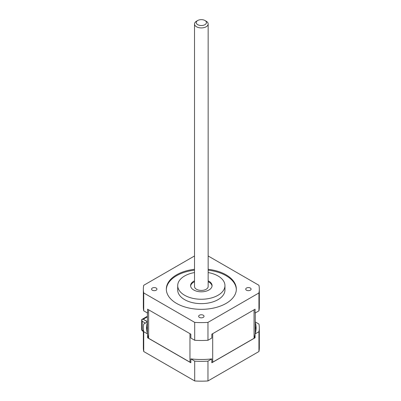 <?xml version="1.0" encoding="UTF-8"?>
<svg xmlns="http://www.w3.org/2000/svg" width="401" height="401" viewBox="0 0 401 401"><rect width="100%" height="100%" fill="white"/><g stroke="black" fill="none" stroke-linecap="round" stroke-linejoin="round"><path stroke-width="0.6" d="M197.728 20.501L196.51 21.203A6.817 3.935 0 0 0 194.515 23.985A6.817 3.935 0 0 0 203.578 27.704A6.817 3.935 0 0 0 208.154 23.985A6.817 3.935 0 0 0 206.154 21.203L204.941 20.501A5.103 2.942 180 0 1 203.011 25.363A5.103 2.942 180 0 1 197.011 24.15A5.103 2.942 180 0 1 197.728 20.501A5.103 2.942 180 0 1 204.941 20.501M208.154 23.985L208.154 286.494A6.817 3.935 180 0 1 203.578 290.209A6.817 3.935 180 0 1 194.515 286.494L194.515 23.985M190.62 286.053A10.737 6.2 180 0 1 194.515 281.702M208.154 281.702A10.737 6.2 180 0 1 212.044 286.053M147.408 316.735A1.719 0.992 -120 0 0 146.641 316.7L141.678 319.562L142.185 321.256L145.373 323.096M143.398 319.151L141.678 319.562L141.678 329.497A1.719 1.719 0 0 0 142.54 330.985L143.347 331.452M147.408 316.84L143.247 319.241L147.408 321.863M143.347 330.87L142.185 330.198A1.719 0.992 180 0 1 141.678 329.497M142.185 321.256L142.185 330.198A1.719 0.992 120 0 0 142.54 330.985M143.247 319.241L147.408 321.642M194.515 255.973L143.728 285.296A57.985 33.478 0 0 0 143.347 289.121A57.985 33.478 0 0 0 143.728 292.951L143.728 310.84L147.583 313.061L147.583 309.206L190.846 334.183L190.846 338.043L194.701 340.269L194.701 322.384A57.985 33.478 0 0 0 207.964 322.384L258.941 292.951A57.985 33.478 0 0 0 259.322 289.121A57.985 33.478 0 0 0 258.941 285.296L208.154 255.973M207.964 322.384L207.964 340.269L211.818 338.043L211.818 334.183L255.086 309.206L255.086 313.061L258.941 310.84L258.941 292.951M166.335 289.562A35.007 20.21 180 0 1 194.515 270.174M208.154 270.174A35.007 20.21 180 0 1 236.329 289.562M208.154 269.302A35.007 20.21 180 0 1 236.339 289.121A35.007 20.21 180 0 1 214.73 307.798A35.007 20.21 180 0 1 176.58 303.417A35.007 20.21 180 0 1 166.325 289.121A35.007 20.21 180 0 1 194.515 269.302M194.515 272.56A23.624 13.639 0 0 0 177.708 285.617L177.708 289.998A23.624 13.639 0 0 0 184.63 299.642A23.624 13.639 0 0 0 210.375 302.6A23.624 13.639 0 0 0 224.956 289.998L224.956 285.617A23.624 13.639 0 0 0 208.154 272.56M143.728 292.951L194.701 322.384M207.964 340.269A57.985 33.478 180 0 1 194.701 340.269M259.322 289.121L259.322 307.011A57.985 33.478 180 0 1 258.941 310.84M143.728 310.84A57.985 33.478 180 0 1 143.347 307.011L143.347 289.121M152.36 290.219A2.687 1.549 180 0 1 151.573 289.121A2.687 1.549 180 0 1 154.255 287.572A2.687 1.549 180 0 1 156.941 289.121A2.687 1.549 180 0 1 155.282 290.555A2.687 1.549 180 0 1 152.36 290.219M199.437 317.397A2.687 1.549 180 0 1 198.65 316.304A2.687 1.549 180 0 1 201.332 314.755A2.687 1.549 180 0 1 204.019 316.304A2.687 1.549 180 0 1 202.36 317.732A2.687 1.549 180 0 1 199.437 317.397M246.51 290.219A2.687 1.549 180 0 1 245.728 289.121A2.687 1.549 180 0 1 248.409 287.572A2.687 1.549 180 0 1 251.096 289.121A2.687 1.549 180 0 1 249.437 290.555A2.687 1.549 180 0 1 246.51 290.219M208.154 280.825A10.737 6.2 180 0 1 212.074 285.617A10.737 6.2 180 0 1 204.866 291.472A10.737 6.2 180 0 1 193.738 289.998A10.737 6.2 180 0 1 190.595 285.617A10.737 6.2 180 0 1 194.515 280.825M177.708 285.617A23.624 13.639 0 0 0 184.63 295.261A23.624 13.639 0 0 0 210.375 298.219A23.624 13.639 0 0 0 224.956 285.617M255.262 312.96L255.262 331.732A53.929 31.133 180 0 1 255.146 333.737M255.086 334.244A53.929 31.133 180 0 1 254.049 338.299L212.705 362.168A53.929 31.133 180 0 1 211.818 362.273M190.846 362.273A53.929 31.133 180 0 1 189.964 362.168L148.621 338.299A53.929 31.133 180 0 1 147.583 334.244M147.518 333.737A53.929 31.133 180 0 1 147.408 331.732L147.408 312.96M146.671 329.807A54.767 31.619 180 0 1 147.408 326.224M255.262 322.369A54.767 31.619 180 0 1 256.099 327.878A54.767 31.619 180 0 1 255.086 333.933L255.086 337.787L211.818 362.77L211.818 358.91A54.767 31.619 180 0 1 190.846 358.91L190.846 362.77L147.583 337.787L147.583 333.933A54.767 31.619 180 0 1 146.571 327.878A54.767 31.619 180 0 1 147.408 322.369M255.262 326.224A54.767 31.619 180 0 1 255.998 329.807M258.941 351.522L258.941 331.707A57.985 33.478 0 0 0 259.322 327.878L259.322 347.692A57.985 33.478 180 0 1 258.941 351.522L207.964 380.95A57.985 33.478 180 0 1 194.701 380.95L143.728 351.522A57.985 33.478 180 0 1 143.347 347.692L143.347 327.878A57.985 33.478 0 0 0 143.728 331.707L147.583 333.933M147.408 321.923L143.728 324.048A57.985 33.478 0 0 0 143.347 327.878M259.322 327.878A57.985 33.478 0 0 0 258.941 324.048L255.262 321.923M190.846 358.91L194.701 361.136A57.985 33.478 0 0 0 207.964 361.136L211.818 358.91M207.964 361.136L207.964 380.95M255.086 333.933L258.941 331.707M143.728 331.707L143.728 351.522M194.701 380.95L194.701 361.136M148.621 309.803L148.621 338.299M212.705 333.672L212.705 362.168M189.964 362.168L189.964 333.672M254.049 338.299L254.049 309.803"/></g></svg>
